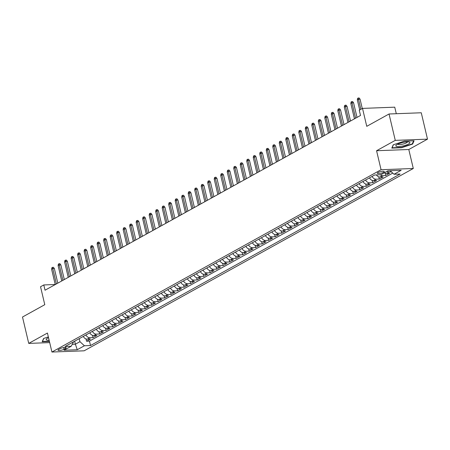 <?xml version="1.0" encoding="UTF-8"?>
<svg xmlns="http://www.w3.org/2000/svg" width="450" height="450" viewBox="0 0 450 450"><rect width="100%" height="100%" fill="white"/><g stroke="black" fill="none" stroke-linecap="round" stroke-linejoin="round"><path stroke-width="0.67" d="M378.034 172.519A3.572 0.838 166.7 0 0 377.348 173.233A3.572 0.838 166.7 0 0 379.817 173.458A3.572 0.838 166.7 0 0 383.608 172.305A3.572 0.838 166.7 0 0 384.294 171.591A3.572 0.838 166.7 0 0 381.825 171.366A3.572 0.838 166.7 0 0 378.034 172.519M396.293 113.715L394.746 107.173L362.52 108.399L359.263 110.199L360.512 115.476L45.039 290.222L43.791 284.946L40.539 286.746L44.781 304.684L22.5 317.025L28.732 343.401L49.697 342.602M427.5 139.146L421.267 112.77L389.036 113.991L395.269 140.366L376.571 150.727L381.06 169.718L413.291 168.497L408.797 149.507L427.5 139.146L395.269 140.366M381.06 169.718L51.924 352.029L84.156 350.809L413.291 168.497M83.284 336.414A4.461 3.324 61 0 0 87.272 339.171L90.45 339.053L86.546 341.213L86.017 338.963M85.888 334.974A4.461 3.324 61 0 0 89.876 337.731L93.054 337.613L92.52 335.357M93.054 337.613L96.958 335.447L93.774 335.571A4.461 3.324 61 0 1 89.792 332.809M96.294 329.209A4.461 3.324 61 0 0 100.282 331.965L103.461 331.847L99.557 334.007L99.028 331.757M102.797 325.603A4.461 3.324 61 0 0 106.785 328.365L109.963 328.241L106.065 330.401L105.531 328.151M109.305 322.003A4.461 3.324 61 0 0 113.293 324.759L116.471 324.641L112.567 326.801L112.033 324.551M115.808 318.397A4.461 3.324 61 0 0 119.796 321.154L122.974 321.036L119.07 323.196L118.541 320.946M122.316 314.798A4.461 3.324 61 0 0 126.298 317.554L129.482 317.436L125.578 319.596L125.044 317.34M128.818 311.192A4.461 3.324 61 0 0 132.806 313.948L135.984 313.83L132.081 315.99L131.546 313.74M135.321 307.586A4.461 3.324 61 0 0 139.309 310.348L142.487 310.224L138.583 312.39L138.054 310.134M141.829 303.986A4.461 3.324 61 0 0 145.811 306.743L148.995 306.624L145.091 308.784L144.557 306.534M148.331 300.381A4.461 3.324 61 0 0 152.319 303.142L155.498 303.019L151.594 305.184L151.065 302.929M154.834 296.781A4.461 3.324 61 0 0 158.822 299.537L162 299.419L158.102 301.579L157.567 299.329M161.342 293.175A4.461 3.324 61 0 0 165.33 295.937L168.508 295.813L164.604 297.979L164.07 295.723M167.844 289.575A4.461 3.324 61 0 0 171.833 292.331L175.011 292.213L171.107 294.373L170.578 292.123M174.352 285.969A4.461 3.324 61 0 0 178.335 288.731L181.519 288.608L177.615 290.773L177.081 288.517M180.855 282.369A4.461 3.324 61 0 0 184.843 285.126L188.021 285.007L184.118 287.168L183.583 284.918M187.357 278.764A4.461 3.324 61 0 0 191.346 281.526L194.524 281.402L190.62 283.562L190.091 281.312M193.866 275.164A4.461 3.324 61 0 0 197.848 277.92L201.032 277.802L197.128 279.962L196.594 277.712M200.368 271.558A4.461 3.324 61 0 0 204.356 274.314L207.534 274.196L203.631 276.356L203.102 274.106M206.871 267.958A4.461 3.324 61 0 0 210.859 270.714L214.037 270.596L210.139 272.756L209.604 270.501M213.379 264.352A4.461 3.324 61 0 0 217.367 267.109L220.545 266.991L216.641 269.151L216.107 266.901M219.881 260.747A4.461 3.324 61 0 0 223.869 263.509L227.047 263.385L223.144 265.551L222.615 263.295M226.389 257.147A4.461 3.324 61 0 0 230.372 259.903L233.556 259.785L229.652 261.945L229.118 259.695M232.892 253.541A4.461 3.324 61 0 0 236.88 256.303L240.058 256.179L236.154 258.345L235.62 256.089M239.394 249.941A4.461 3.324 61 0 0 243.382 252.697L246.561 252.579L242.657 254.739L242.128 252.489M245.903 246.336A4.461 3.324 61 0 0 249.885 249.097L253.069 248.974L249.165 251.139L248.631 248.884M252.405 242.736A4.461 3.324 61 0 0 256.393 245.492L259.571 245.374L255.667 247.534L255.139 245.284M258.913 239.13A4.461 3.324 61 0 0 262.896 241.892L266.074 241.768L262.176 243.934L261.641 241.678M265.416 235.53A4.461 3.324 61 0 0 269.404 238.286L272.582 238.168L268.678 240.328L268.144 238.078M271.918 231.924A4.461 3.324 61 0 0 275.906 234.686L279.084 234.562L275.181 236.722L274.652 234.472M278.426 228.324A4.461 3.324 61 0 0 282.409 231.081L285.593 230.963L281.689 233.123L281.154 230.873M284.929 224.719A4.461 3.324 61 0 0 288.917 227.475L292.095 227.357L288.191 229.517L287.657 227.267M291.431 221.119A4.461 3.324 61 0 0 295.419 223.875L298.598 223.757L294.699 225.917L294.165 223.661M297.939 217.513A4.461 3.324 61 0 0 301.928 220.269L305.106 220.151L301.202 222.311L300.668 220.061M304.442 213.907A4.461 3.324 61 0 0 308.43 216.669L311.608 216.546L307.704 218.711L307.176 216.456M310.95 210.308A4.461 3.324 61 0 0 314.933 213.064L318.111 212.946L314.213 215.106L313.678 212.856M317.452 206.702A4.461 3.324 61 0 0 321.441 209.464L324.619 209.34L320.715 211.506L320.181 209.25M323.955 203.102A4.461 3.324 61 0 0 327.943 205.858L331.121 205.74L327.218 207.9L326.689 205.65M330.463 199.496A4.461 3.324 61 0 0 334.446 202.258L337.629 202.134L333.726 204.3L333.191 202.044M336.966 195.896A4.461 3.324 61 0 0 340.954 198.653L344.132 198.534L340.228 200.694L339.699 198.444M343.468 192.291A4.461 3.324 61 0 0 347.456 195.053L350.634 194.929L346.736 197.094L346.202 194.839M349.976 188.691A4.461 3.324 61 0 0 353.964 191.447L357.142 191.329L353.239 193.489L352.704 191.239M356.479 185.085A4.461 3.324 61 0 0 360.467 187.847L363.645 187.723L359.741 189.883L359.213 187.633M362.987 181.485A4.461 3.324 61 0 0 366.969 184.241L370.153 184.123L366.249 186.283L365.715 184.033M369.489 177.879A4.461 3.324 61 0 0 373.478 180.636L376.656 180.518L372.752 182.678L372.218 180.428M376.386 174.932A4.461 3.324 61 0 0 379.98 177.036L383.158 176.917L379.254 179.078L378.726 176.822M384.368 172.783A4.461 3.324 61 0 0 386.483 173.43L389.666 173.312L385.762 175.472L385.228 173.222M64.08 349.256L65.509 348.463A3.459 0.81 166.7 0 0 66.172 347.771A3.459 0.81 166.7 0 0 63.782 347.552A3.459 0.81 166.7 0 0 60.109 348.666L58.68 349.459A3.459 0.81 166.7 0 0 58.016 350.151A3.459 0.81 166.7 0 0 60.407 350.37A3.459 0.81 166.7 0 0 64.08 349.256L63.681 347.563M74.672 341.184L75.381 344.199L79.937 341.674L84.414 345.763L90.512 345.532L400.134 174.032L394.037 174.263L401.192 170.297L387.951 170.797L380.796 174.763L374.698 174.994L65.081 346.5L71.179 346.269L73.626 341.764M84.414 345.763L77.259 349.729L64.024 350.229L71.179 346.269M86.546 341.213L89.466 341.1L392.766 173.098M391.449 171.9L389.087 171.99A4.461 3.324 -119 0 1 386.966 171.343M385.762 175.472L382.584 175.596A4.461 3.324 -119 0 1 380.228 174.786M379.254 179.078L376.076 179.196A4.461 3.324 -119 0 1 372.088 176.439M372.752 182.678L369.574 182.801A4.461 3.324 -119 0 1 365.586 180.039M366.249 186.283L363.066 186.401A4.461 3.324 -119 0 1 359.083 183.645M359.741 189.883L356.563 190.007A4.461 3.324 -119 0 1 352.575 187.251M353.239 193.489L350.061 193.607A4.461 3.324 -119 0 1 346.072 190.851M346.736 197.094L343.553 197.213A4.461 3.324 -119 0 1 339.57 194.456M340.228 200.694L337.05 200.818A4.461 3.324 -119 0 1 333.062 198.056M333.726 204.3L330.548 204.418A4.461 3.324 -119 0 1 326.559 201.662M327.218 207.9L324.039 208.024A4.461 3.324 -119 0 1 320.051 205.262M320.715 211.506L317.537 211.624A4.461 3.324 -119 0 1 313.549 208.868M314.213 215.106L311.029 215.229A4.461 3.324 -119 0 1 307.046 212.468M307.704 218.711L304.526 218.829A4.461 3.324 -119 0 1 300.538 216.073M301.202 222.311L298.024 222.435A4.461 3.324 -119 0 1 294.036 219.673M294.699 225.917L291.516 226.035A4.461 3.324 -119 0 1 287.533 223.279M288.191 229.517L285.013 229.641A4.461 3.324 -119 0 1 281.025 226.879M281.689 233.123L278.511 233.241A4.461 3.324 -119 0 1 274.523 230.484M275.181 236.722L272.002 236.846A4.461 3.324 -119 0 1 268.014 234.09M268.678 240.328L265.5 240.446A4.461 3.324 -119 0 1 261.512 237.69M262.176 243.934L258.992 244.052A4.461 3.324 -119 0 1 255.009 241.296M255.667 247.534L252.489 247.657A4.461 3.324 -119 0 1 248.501 244.896M249.165 251.139L245.987 251.257A4.461 3.324 -119 0 1 241.999 248.501M242.657 254.739L239.479 254.863A4.461 3.324 -119 0 1 235.496 252.101M236.154 258.345L232.976 258.463A4.461 3.324 -119 0 1 228.988 255.707M229.652 261.945L226.474 262.069A4.461 3.324 -119 0 1 222.486 259.307M223.144 265.551L219.966 265.669A4.461 3.324 -119 0 1 215.977 262.912M216.641 269.151L213.463 269.274A4.461 3.324 -119 0 1 209.475 266.512M210.139 272.756L206.955 272.874A4.461 3.324 -119 0 1 202.972 270.118M203.631 276.356L200.453 276.48A4.461 3.324 -119 0 1 196.464 273.718M197.128 279.962L193.95 280.08A4.461 3.324 -119 0 1 189.962 277.324M190.62 283.562L187.442 283.686A4.461 3.324 -119 0 1 183.459 280.924M184.118 287.168L180.939 287.286A4.461 3.324 -119 0 1 176.951 284.529M177.615 290.773L174.431 290.891A4.461 3.324 -119 0 1 170.449 288.135M171.107 294.373L167.929 294.491A4.461 3.324 -119 0 1 163.941 291.735M164.604 297.979L161.426 298.097A4.461 3.324 -119 0 1 157.438 295.341M158.102 301.579L154.918 301.702A4.461 3.324 -119 0 1 150.936 298.941M151.594 305.184L148.416 305.303A4.461 3.324 -119 0 1 144.428 302.546M145.091 308.784L141.913 308.908A4.461 3.324 -119 0 1 137.925 306.146M138.583 312.39L135.405 312.508A4.461 3.324 -119 0 1 131.417 309.752M132.081 315.99L128.903 316.114A4.461 3.324 -119 0 1 124.914 313.352M125.578 319.596L122.394 319.714A4.461 3.324 -119 0 1 118.412 316.957M119.07 323.196L115.892 323.319A4.461 3.324 -119 0 1 111.904 320.558M112.567 326.801L109.389 326.919A4.461 3.324 -119 0 1 105.401 324.163M106.065 330.401L102.881 330.525A4.461 3.324 -119 0 1 98.899 327.763M99.557 334.007L96.379 334.125A4.461 3.324 -119 0 1 92.391 331.369M79.222 338.664L79.937 341.674M362.52 108.399L366.756 126.332L389.036 113.991M51.924 352.029L47.436 333.039L28.732 343.401M55.221 284.512L43.791 284.946M72.293 344.317L75.381 344.199L77.259 349.729M89.466 341.1L90.512 345.532M394.037 174.263L390.15 170.713M48.352 336.909L43.599 338.473L42.176 341.764L49.432 341.488M376.571 150.727L408.797 149.507M404.353 141.148L393.221 144.81L391.798 148.101L401.507 147.735L412.633 144.073L414.062 140.782L404.353 141.148M412.481 143.421L412.633 144.073M401.434 147.426L401.507 147.735M57.808 283.146L54.349 268.526L52.779 268.582L56.407 283.922M51.609 269.235L51.896 267.705L52.549 267.345L52.779 268.582L51.609 269.235L55.238 284.569M52.549 267.345L53.415 267.311L54.349 268.526M48.527 337.646A7.251 1.704 166.7 0 0 47.593 338.108A7.251 1.704 166.7 0 0 46.682 338.715A7.251 1.704 166.7 0 0 49.134 340.228M48.144 337.826A4.961 1.164 166.7 0 0 48.645 338.147M49.359 341.179L42.474 341.438L43.779 338.411M396.388 146.368A7.251 1.704 166.7 0 0 405.669 145.215A7.251 1.704 166.7 0 0 409.371 142.093A7.251 1.704 166.7 0 0 409.123 142.02A7.251 1.704 166.7 0 0 402.486 142.571A7.251 1.704 166.7 0 0 396.309 145.052A7.251 1.704 166.7 0 0 396.388 146.368M397.766 144.163A4.961 1.164 166.7 0 0 398.137 144.444A4.961 1.164 166.7 0 0 403.611 143.921A4.961 1.164 166.7 0 0 407.419 141.879M413.612 140.799L412.284 143.876L401.501 147.42L392.096 147.78L393.407 144.748M64.311 279.546L60.857 264.921L59.288 264.983L62.91 280.322M58.117 265.629L58.399 264.099L59.051 263.739L59.288 264.983L58.117 265.629L61.74 280.969M59.051 263.739L59.923 263.706L60.857 264.921M70.813 275.94L67.359 261.321L65.79 261.377L69.418 276.716M64.62 262.029L64.907 260.499L65.554 260.139L65.79 261.377L64.62 262.029L68.248 277.363M65.554 260.139L66.426 260.106L67.359 261.321M77.321 272.34L73.862 257.715L72.298 257.777L75.921 273.111M71.123 258.424L71.409 256.894L72.062 256.534L72.298 257.777L71.123 258.424L74.751 273.763M72.062 256.534L72.934 256.5L73.862 257.715M83.824 268.734L80.37 254.115L78.801 254.171L82.429 269.511M77.631 254.824L77.912 253.294L78.564 252.934L78.801 254.171L77.631 254.824L81.253 270.157M78.564 252.934L79.436 252.9L80.37 254.115M90.332 265.134L86.873 250.509L85.303 250.571L88.931 265.905M84.133 251.218L84.42 249.688L85.067 249.328L85.303 250.571L84.133 251.218L87.761 266.558M85.067 249.328L85.939 249.294L86.873 250.509M96.834 261.529L93.375 246.909L91.811 246.966L95.434 262.305M90.641 247.612L90.922 246.088L91.575 245.728L91.811 246.966L90.641 247.612L94.264 262.952M91.575 245.728L92.447 245.694L93.375 246.909M103.337 257.929L99.883 243.304L98.314 243.366L101.942 258.699M97.144 244.013L97.431 242.482L98.078 242.123L98.314 243.366L97.144 244.013L100.772 259.352M98.078 242.123L98.949 242.089L99.883 243.304M109.845 254.323L106.386 239.704L104.822 239.76L108.444 255.099M103.646 240.407L103.933 238.882L104.586 238.523L104.822 239.76L103.646 240.407L107.274 255.746M104.586 238.523L105.452 238.489L106.386 239.704M116.347 250.718L112.894 236.098L111.324 236.16L114.947 251.494M110.154 236.807L110.436 235.277L111.088 234.917L111.324 236.16L110.154 236.807L113.777 252.146M111.088 234.917L111.96 234.883L112.894 236.098M122.856 247.118L119.396 232.493L117.827 232.554L121.455 247.894M116.657 233.201L116.944 231.677L117.591 231.311L117.827 232.554L116.657 233.201L120.285 248.541M117.591 231.311L118.462 231.283L119.396 232.493M129.358 243.512L125.899 228.893L124.335 228.949L127.957 244.288M123.165 229.601L123.446 228.071L124.099 227.711L124.335 228.949L123.165 229.601L126.788 244.935M124.099 227.711L124.971 227.678L125.899 228.893M135.861 239.912L132.407 225.287L130.838 225.349L134.466 240.688M129.668 225.996L129.949 224.466L130.601 224.106L130.838 225.349L129.668 225.996L133.29 241.335M130.601 224.106L131.473 224.078L132.407 225.287M142.369 236.306L138.909 221.687L137.34 221.743L140.968 237.083M136.17 222.396L136.457 220.866L137.104 220.506L137.34 221.743L136.17 222.396L139.798 237.729M137.104 220.506L137.976 220.472L138.909 221.687M148.871 232.706L145.417 218.081L143.848 218.143L147.471 233.482M142.678 218.79L142.959 217.26L143.612 216.9L143.848 218.143L142.678 218.79L146.301 234.129M143.612 216.9L144.484 216.866L145.417 218.081M155.374 229.101L151.92 214.481L150.351 214.537L153.979 229.877M149.181 215.19L149.468 213.66L150.114 213.3L150.351 214.537L149.181 215.19L152.809 230.524M150.114 213.3L150.986 213.266L151.92 214.481M161.882 225.501L158.422 210.876L156.859 210.938L160.481 226.271M155.683 211.584L155.97 210.054L156.623 209.694L156.859 210.938L155.683 211.584L159.311 226.924M156.623 209.694L157.489 209.661L158.422 210.876M168.384 221.895L164.931 207.276L163.361 207.332L166.984 222.671M162.191 207.984L162.472 206.454L163.125 206.094L163.361 207.332L162.191 207.984L165.814 223.318M163.125 206.094L163.997 206.061L164.931 207.276M174.893 218.295L171.433 203.67L169.864 203.732L173.492 219.066M168.694 204.379L168.981 202.849L169.627 202.489L169.864 203.732L168.694 204.379L172.322 219.718M169.627 202.489L170.499 202.455L171.433 203.67M181.395 214.689L177.936 200.07L176.372 200.126L179.994 215.466M175.202 200.773L175.483 199.249L176.136 198.889L176.372 200.126L175.202 200.773L178.824 216.112M176.136 198.889L177.007 198.855L177.936 200.07M187.898 211.089L184.444 196.464L182.874 196.526L186.502 211.86M181.704 197.173L181.986 195.643L182.638 195.283L182.874 196.526L181.704 197.173L185.327 212.513M182.638 195.283L183.51 195.249L184.444 196.464M194.406 207.484L190.946 192.864L189.377 192.921L193.005 208.26M188.207 193.567L188.494 192.043L189.141 191.683L189.377 192.921L188.207 193.567L191.835 208.907M189.141 191.683L190.013 191.649L190.946 192.864M200.908 203.878L197.454 189.259L195.885 189.321L199.507 204.654M194.715 189.968L194.996 188.438L195.649 188.078L195.885 189.321L194.715 189.968L198.338 205.307M195.649 188.078L196.521 188.044L197.454 189.259M207.411 200.278L203.957 185.653L202.388 185.715L206.016 201.054M201.218 186.362L201.504 184.838L202.151 184.472L202.388 185.715L201.218 186.362L204.846 201.701M202.151 184.472L203.023 184.444L203.957 185.653M213.919 196.672L210.459 182.053L208.896 182.109L212.518 197.449M207.72 182.762L208.007 181.232L208.659 180.872L208.896 182.109L207.72 182.762L211.348 198.096M208.659 180.872L209.526 180.838L210.459 182.053M220.421 193.072L216.968 178.447L215.398 178.509L219.026 193.849M214.228 179.156L214.509 177.626L215.162 177.266L215.398 178.509L214.228 179.156L217.851 194.496M215.162 177.266L216.034 177.238L216.968 178.447M226.929 189.467L223.47 174.847L221.901 174.904L225.529 190.243M220.731 175.556L221.018 174.026L221.664 173.666L221.901 174.904L220.731 175.556L224.359 190.89M221.664 173.666L222.536 173.632L223.47 174.847M233.432 185.867L229.972 171.242L228.409 171.304L232.031 186.643M227.239 171.951L227.52 170.421L228.172 170.061L228.409 171.304L227.239 171.951L230.861 187.29M228.172 170.061L229.044 170.027L229.972 171.242M239.934 182.261L236.481 167.642L234.911 167.698L238.539 183.037M233.741 168.351L234.023 166.821L234.675 166.461L234.911 167.698L233.741 168.351L237.364 183.684M234.675 166.461L235.547 166.427L236.481 167.642M246.442 178.661L242.983 164.036L241.414 164.098L245.042 179.432M240.244 164.745L240.531 163.215L241.183 162.855L241.414 164.098L240.244 164.745L243.872 180.084M241.183 162.855L242.049 162.821L242.983 164.036M252.945 175.056L249.491 160.436L247.922 160.493L251.544 175.832M246.752 161.145L247.033 159.615L247.686 159.255L247.922 160.493L246.752 161.145L250.374 176.479M247.686 159.255L248.558 159.221L249.491 160.436M259.447 171.456L255.994 156.831L254.424 156.893L258.053 172.226M253.254 157.539L253.541 156.009L254.188 155.649L254.424 156.893L253.254 157.539L256.882 172.879M254.188 155.649L255.06 155.616L255.994 156.831M265.956 167.85L262.496 153.231L260.933 153.287L264.555 168.626M259.757 153.934L260.044 152.409L260.696 152.049L260.933 153.287L259.757 153.934L263.385 169.273M260.696 152.049L261.568 152.016L262.496 153.231M272.458 164.25L269.004 149.625L267.435 149.687L271.063 165.021M266.265 150.334L266.546 148.804L267.199 148.444L267.435 149.687L266.265 150.334L269.887 165.673M267.199 148.444L268.071 148.41L269.004 149.625M278.966 160.644L275.507 146.025L273.938 146.081L277.566 161.421M272.767 146.728L273.054 145.204L273.701 144.844L273.938 146.081L272.767 146.728L276.396 162.067M273.701 144.844L274.573 144.81L275.507 146.025M285.469 157.039L282.009 142.419L280.446 142.481L284.068 157.815M279.276 143.128L279.557 141.598L280.209 141.238L280.446 142.481L279.276 143.128L282.898 158.468M280.209 141.238L281.081 141.204L282.009 142.419M291.971 153.439L288.517 138.814L286.948 138.876L290.576 154.215M285.778 139.523L286.065 137.998L286.712 137.632L286.948 138.876L285.778 139.523L289.406 154.862M286.712 137.632L287.584 137.604L288.517 138.814M298.479 149.833L295.02 135.214L293.451 135.27L297.079 150.609M292.281 135.922L292.567 134.392L293.22 134.032L293.451 135.27L292.281 135.922L295.909 151.256M293.22 134.032L294.086 133.999L295.02 135.214M304.982 146.233L301.528 131.608L299.959 131.67L303.581 147.009M298.789 132.317L299.07 130.787L299.723 130.427L299.959 131.67L298.789 132.317L302.411 147.656M299.723 130.427L300.594 130.399L301.528 131.608M311.484 142.627L308.031 128.008L306.461 128.064L310.089 143.404M305.291 128.717L305.578 127.187L306.225 126.827L306.461 128.064L305.291 128.717L308.919 144.051M306.225 126.827L307.097 126.793L308.031 128.008M317.993 139.028L314.533 124.403L312.969 124.464L316.592 139.804M311.794 125.111L312.081 123.581L312.733 123.221L312.969 124.464L311.794 125.111L315.422 140.451M312.733 123.221L313.605 123.188L314.533 124.403M324.495 135.422L321.041 120.802L319.472 120.859L323.1 136.198M318.302 121.511L318.583 119.981L319.236 119.621L319.472 120.859L318.302 121.511L321.924 136.845M319.236 119.621L320.108 119.587L321.041 120.802M331.003 131.822L327.544 117.197L325.974 117.259L329.603 132.593M324.804 117.906L325.091 116.376L325.738 116.016L325.974 117.259L324.804 117.906L328.433 133.245M325.738 116.016L326.61 115.982L327.544 117.197M337.506 128.216L334.052 113.597L332.483 113.653L336.105 128.993M331.312 114.306L331.594 112.776L332.246 112.416L332.483 113.653L331.312 114.306L334.935 129.639M332.246 112.416L333.118 112.382L334.052 113.597M344.008 124.616L340.554 109.991L338.985 110.053L342.613 125.387M337.815 110.7L338.102 109.17L338.749 108.81L338.985 110.053L337.815 110.7L341.443 126.039M338.749 108.81L339.621 108.776L340.554 109.991M350.516 121.011L347.057 106.391L345.493 106.448L349.116 121.787M344.317 107.094L344.604 105.57L345.257 105.21L345.493 106.448L344.317 107.094L347.946 122.434M345.257 105.21L346.123 105.176L347.057 106.391M357.019 117.411L353.565 102.786L351.996 102.847L355.618 118.181M350.826 103.494L351.107 101.964L351.759 101.604L351.996 102.847L350.826 103.494L354.448 118.834M351.759 101.604L352.631 101.571L353.565 102.786M362.278 108.529L360.067 99.186L358.498 99.242L360.877 109.305M357.328 99.889L357.615 98.364L358.262 98.004L358.498 99.242L357.328 99.889L359.707 109.952M358.262 98.004L359.134 97.971L360.067 99.186M89.876 337.731L87.272 339.171M389.087 171.99L386.483 173.43M382.584 175.596L379.98 177.036M376.076 179.196L373.478 180.636M369.574 182.801L366.969 184.241M363.066 186.401L360.467 187.847M356.563 190.007L353.964 191.447M350.061 193.607L347.456 195.053M343.553 197.213L340.954 198.653M337.05 200.818L334.446 202.258M330.548 204.418L327.943 205.858M324.039 208.024L321.441 209.464M317.537 211.624L314.933 213.064M311.029 215.229L308.43 216.669M304.526 218.829L301.928 220.269M298.024 222.435L295.419 223.875M291.516 226.035L288.917 227.475M285.013 229.641L282.409 231.081M278.511 233.241L275.906 234.686M272.002 236.846L269.404 238.286M265.5 240.446L262.896 241.892M258.992 244.052L256.393 245.492M252.489 247.657L249.885 249.097M245.987 251.257L243.382 252.697M239.479 254.863L236.88 256.303M232.976 258.463L230.372 259.903M226.474 262.069L223.869 263.509M219.966 265.669L217.367 267.109M213.463 269.274L210.859 270.714M206.955 272.874L204.356 274.314M200.453 276.48L197.848 277.92M193.95 280.08L191.346 281.526M187.442 283.686L184.843 285.126M180.939 287.286L178.335 288.731M174.431 290.891L171.833 292.331M167.929 294.491L165.33 295.937M161.426 298.097L158.822 299.537M154.918 301.702L152.319 303.142M148.416 305.303L145.811 306.743M141.913 308.908L139.309 310.348M135.405 312.508L132.806 313.948M128.903 316.114L126.298 317.554M122.394 319.714L119.796 321.154M115.892 323.319L113.293 324.759M109.389 326.919L106.785 328.365M102.881 330.525L100.282 331.965M96.379 334.125L93.774 335.571M65.273 347.445L65.509 348.463"/></g></svg>
